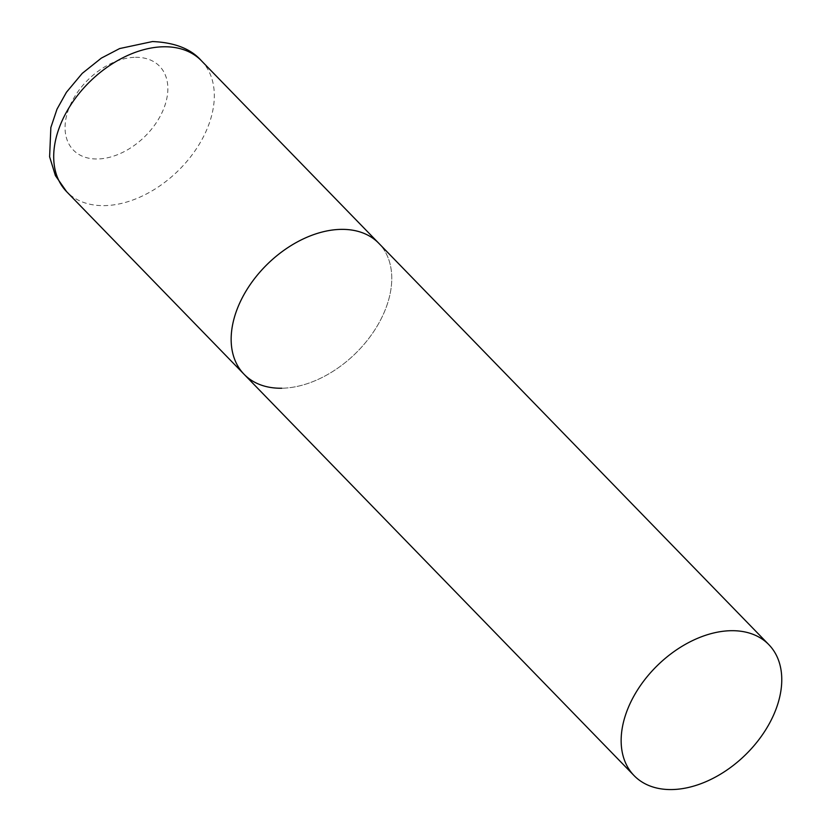<?xml version="1.0" encoding="UTF-8"?>
<svg xmlns="http://www.w3.org/2000/svg" width="831" height="831" viewBox="0 0 831 831"><rect width="100%" height="100%" fill="white"/><g stroke="black" fill="none" stroke-linecap="round" stroke-linejoin="round"><path stroke-width="0.62" stroke-dasharray="4.16 3.12" d="M244.085 374.282A93.955 62.72 135.8 0 0 319.343 378.832A93.955 62.72 135.8 0 0 386.083 307.647A93.955 62.72 135.8 0 0 378.843 243.327A93.955 62.72 -44.2 0 1 373.555 331.798A93.955 62.72 -44.2 0 1 281.761 388.233M201.393 60.725A93.955 62.72 -44.2 0 1 196.106 149.196A93.955 62.72 -44.2 0 1 104.311 205.631A93.955 62.72 -44.2 0 1 66.636 191.681M135.463 57.308A60.133 40.137 -44.2 0 1 164.216 107.396A60.133 40.137 -44.2 0 1 97.456 158.981A60.133 40.137 -44.2 0 1 68.703 108.892A60.133 40.137 -44.2 0 1 135.463 57.308"/><path stroke-width="1.25" d="M341.157 229.377A93.955 62.72 -44.2 0 1 378.843 243.327A93.955 62.72 135.8 0 0 303.575 238.777A93.955 62.72 135.8 0 0 236.835 309.973A93.955 62.72 135.8 0 0 244.085 374.282A93.955 62.72 -44.2 0 1 249.362 285.812A93.955 62.72 -44.2 0 1 341.157 229.377M281.761 388.233A93.955 62.72 -44.2 0 1 244.085 374.282L66.636 191.681A93.955 62.72 -44.2 0 1 71.913 103.21A93.955 62.72 -44.2 0 1 163.707 46.775A93.955 62.72 -44.2 0 1 201.393 60.725C191.005 48.873 174.707 42.485 152.489 41.55L119.633 48.562L101.372 58.097L82.238 73.377L66.449 92.251L57.007 109.152L50.857 127.496L49.611 156.768L55.407 175.611L66.636 191.681M626.834 711.294A93.955 62.72 135.8 0 0 634.084 775.614A93.955 62.72 135.8 0 0 709.342 780.153A93.955 62.72 135.8 0 0 776.081 708.968A93.955 62.72 135.8 0 0 768.841 644.659A93.955 62.72 135.8 0 0 693.573 640.109A93.955 62.72 135.8 0 0 626.834 711.294M768.841 644.659L201.393 60.725M244.085 374.282L634.084 775.614"/></g></svg>
